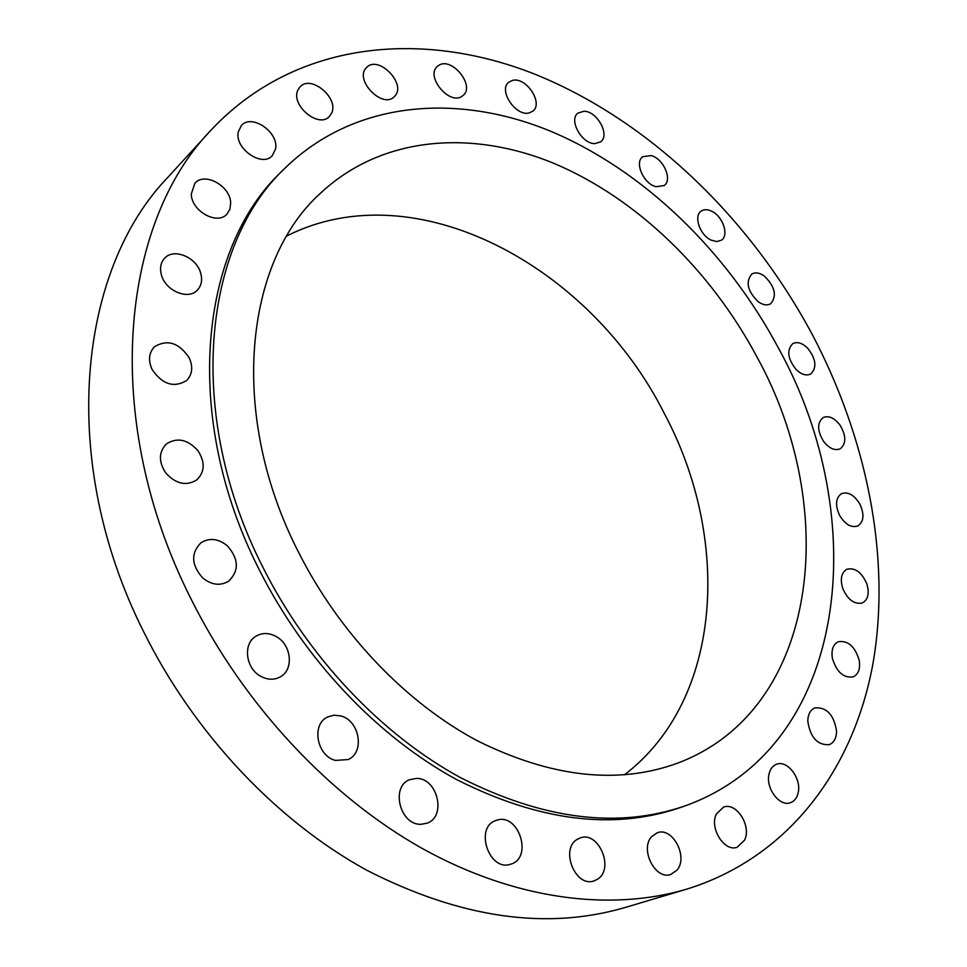 <?xml version="1.0" encoding="UTF-8"?>
<svg xmlns="http://www.w3.org/2000/svg" width="967" height="967" viewBox="0 0 967 967"><rect width="100%" height="100%" fill="white"/><g stroke="black" fill="none" stroke-linecap="round" stroke-linejoin="round"><path stroke-width="1.45" d="M577.226 839.368C559.736 849.123 575.558 888.105 594.161 880.852L597.485 879.233C614.879 868.837 598.416 830.302 579.982 838.026L577.226 839.368M812.195 334.364C749.788 217.962 649.316 120.585 535.174 74.302C421.576 29.24 294.657 40.832 210.975 130.194C120.101 223.909 100.701 420.331 190.995 598.863C243.962 705.257 329.868 796.699 422.422 848.567C515.218 900.023 610.636 911.651 686.461 889.229C790.112 857.233 854.405 767.363 873.177 662.383C891.163 556.521 866.783 438.063 812.195 334.364M210.975 130.194L167.835 177.36C78.013 270.289 57.549 460.582 143.6 631.632C194.101 733.627 276.755 820.862 366.614 870.143C460.34 918.106 546.536 930.544 625.202 907.469L686.461 889.229M624.38 774.857C723.389 699.419 731.245 538.184 664.111 413.114C590.547 266.59 415.87 170.712 286.8 235.972M298.513 552.181C339.405 633.288 405.729 702.513 476.876 740.529C551.19 777.516 618.288 784.986 678.157 762.951C819.956 709.077 840.444 508.195 757.064 357.137C711.12 270.82 637.12 198.573 554.49 163.616C472.077 129.445 382.328 135.779 320.971 192.771C244.772 260.57 227.728 414.202 298.513 552.181M778.423 348.047C726.664 251.094 643.357 169.938 549.812 130.896C456.581 92.759 354.188 100.701 285.011 168.149C202.985 244.941 184.854 414.384 262.927 567.315C308.268 657.62 381.796 734.884 460.751 777.77C543.152 819.508 617.768 828.937 684.624 806.055C850.017 747.104 872.415 517.575 778.423 348.047M285.011 168.149L281.651 171.485C199.685 248.241 181.47 417.309 259.277 569.781C304.46 659.82 377.795 736.818 456.581 779.547C538.824 821.128 613.344 830.484 680.152 807.614L684.624 806.055M651.601 836.685C639.586 849.292 655.408 880.405 670.832 874.434L676.876 870.252C688.709 857.185 672.512 826.483 657.173 832.805L651.601 836.685M716.39 814.009C709.113 827.921 724.331 852.278 737.144 847.249L744.626 840.069C751.71 825.878 736.298 801.836 723.521 807.131L716.39 814.009M768.946 774.337C765.562 788.347 779.753 807.058 790.426 802.719C794.536 801.208 797.146 797.763 798.258 792.372C801.474 778.217 787.211 759.724 776.525 764.268C772.609 765.791 770.083 769.14 768.946 774.337M807.783 721.152C810.298 737.507 817.453 745.352 829.263 744.663C834.001 742.656 836.431 738.159 836.552 731.173C833.929 714.77 826.712 707.022 814.903 707.904C810.322 709.911 807.953 714.323 807.783 721.152M832.333 658.043C836.467 671.968 843.417 678.242 853.184 676.876C858.454 674.277 860.473 668.777 859.24 660.388C855.046 646.452 848.059 640.239 838.268 641.75C833.155 644.348 831.173 649.776 832.333 658.043M842.728 588.395C847.841 599.878 854.417 604.713 862.467 602.912C868.161 599.588 869.587 593.17 866.758 583.657C861.609 572.15 854.997 567.351 846.911 569.273C841.363 572.585 839.972 578.967 842.728 588.395M839.549 515.302C845.122 524.44 851.202 527.994 857.814 525.963C863.833 521.769 864.534 514.504 859.917 504.182C854.32 494.995 848.204 491.478 841.544 493.617C835.645 497.8 834.992 505.028 839.549 515.302M823.691 441.544C829.287 448.519 834.799 450.936 840.202 448.809C846.451 443.599 846.306 435.585 839.779 424.791C834.146 417.756 828.598 415.351 823.135 417.563C816.994 422.784 817.175 430.774 823.691 441.544M796.179 369.599C801.498 374.628 806.357 376.078 810.745 373.987C817.151 367.569 816.075 358.902 807.518 348.011C802.151 342.898 797.243 341.448 792.795 343.636C786.497 350.066 787.621 358.721 796.179 369.599M758.213 301.728C762.987 305.064 767.145 305.741 770.687 303.747C777.142 295.914 775.051 286.703 764.401 276.103C759.554 272.682 755.324 272.017 751.734 274.084C745.376 281.953 747.539 291.176 758.213 301.728M711.035 240.082L716.656 241.569L721.322 240.251C729.311 235.513 722.953 216.378 711.748 211.253C707.602 209.247 704.097 209.198 701.244 211.084C693.375 215.871 699.818 235.066 711.035 240.082M656.073 186.691L664.111 185.579C672.851 179.971 663.422 158.395 651.045 155.578L642.753 156.727C634.122 162.396 643.72 184.056 656.073 186.691M594.91 143.612L600.676 141.823C610.322 135.138 597.135 111.048 583.959 111.241L577.915 113.115C568.378 119.884 581.832 144.047 594.91 143.612M529.42 112.849L532.95 111.06C543.672 103.034 525.891 76.453 512.45 80.418L508.63 82.352C498.041 90.523 516.185 117.116 529.42 112.849M461.839 96.41L463.229 95.358C475.232 85.652 451.927 56.727 438.921 65.26L437.253 66.518C425.395 76.429 449.196 105.27 461.839 96.41M394.826 96.084C406.889 83.803 378.133 54.599 366.578 67.533L366.312 67.811C353.958 79.874 382.714 109.368 394.294 96.64L394.826 96.084M331.536 113.332C339.477 98.356 310.794 74.181 299.988 86.945L298.09 89.726C289.882 104.593 318.578 128.949 329.384 116.451L331.536 113.332M275.535 149.003C279.27 132.394 251.565 113.248 241.351 125.601L238.293 131.899C234.365 148.495 262.057 167.714 272.259 155.687L275.535 149.003M230.69 202.901C230.376 185.93 204.605 171.618 194.863 183.259L191.273 194.137C191.478 211.132 217.152 225.42 226.882 214.19L229.941 209.186L230.69 202.901M200.798 273.516C196.978 257.524 174.036 247.612 164.692 258.177C160.776 262.432 159.652 267.895 161.332 274.58C165.103 290.596 187.852 300.411 197.183 290.305C201.354 285.99 202.562 280.394 200.798 273.516M189.121 357.669C178.798 342.608 167.231 338.994 154.418 346.839C148.809 352.846 148.036 360.389 152.085 369.454C162.299 384.37 173.758 388.105 186.462 380.635C192.385 374.592 193.279 366.928 189.121 357.669M197.8 450.513C187.562 439.32 177.094 437.132 166.372 443.95C158.648 452.048 158.455 461.743 165.816 473.032C175.921 484.032 186.244 486.316 196.809 479.898C204.931 471.799 205.27 461.996 197.8 450.513M227.33 545.799C218.252 538.522 209.44 537.531 200.906 542.825C190.704 553.317 191.321 565.042 202.768 578C211.652 585.047 220.271 586.123 228.611 581.215C239.272 570.772 238.849 558.962 227.33 545.799M276.199 636.54C269.08 632.684 262.359 632.563 256.05 636.153C242.681 643.551 245.497 668.415 260.788 676.32C267.666 679.97 274.144 680.164 280.249 676.9C294.149 669.72 291.502 644.614 276.199 636.54M340.916 715.955L334.002 715.169L327.535 717.018C311.108 724.331 316.789 756.025 335.513 760.425L348.144 759.542C365.091 752.483 359.651 720.608 340.916 715.955M416.511 778.387L409.573 779.716C390.39 786.763 400.036 825.189 420.935 824.307L427.136 823.171C446.778 816.414 437.471 777.867 416.511 778.387M497.195 820.076L495.745 820.548C474.326 827.426 489.012 871.702 510.395 864.293L511.168 864.039C532.974 857.463 518.723 813.114 497.195 820.076"/></g></svg>
